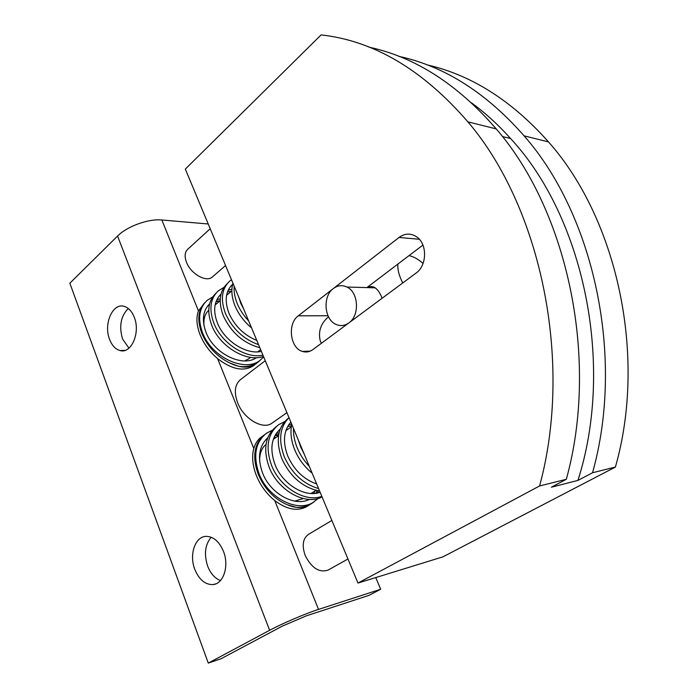 <?xml version="1.0" encoding="UTF-8"?>
<svg xmlns="http://www.w3.org/2000/svg" width="698" height="698" viewBox="0 0 698 698"><rect width="100%" height="100%" fill="white"/><g stroke="black" fill="none" stroke-linecap="round" stroke-linejoin="round"><path stroke-width="1.05" d="M256.803 340.45C244.064 335.188 234.79 326.132 228.979 313.28C224.328 300.768 225.55 291.092 232.643 284.252L230.628 286.328M259.831 347.717C243.288 343.137 231.108 332.492 223.29 315.766C218.151 301.841 219.521 291.066 227.408 283.44M231.474 279.732L229.694 281.102C221.694 288.71 220.289 299.538 225.489 313.585C232.434 328.81 243.462 339.176 258.565 344.681M232.478 284.95L230.619 286.346M320.12 492.256C305.288 498.058 282.638 484.421 275.047 464.641C269.541 449.215 271.278 437.349 280.247 429.043M322.066 496.941C305.741 505.867 278.057 490.694 269.166 467.224C262.858 449.128 265.249 435.578 276.329 426.565L276.495 426.426M284.592 421.662L278.676 424.672C267.596 433.685 265.223 447.261 271.566 465.392C280.011 487.483 305.262 502.735 321.83 496.357M288.64 424.899L291.738 424.367M291.415 426.112L287.681 426.478M280.142 429.314L279.313 429.855M304.171 454.023L300.821 447.383L298.543 440.543M312.163 473.192C304.485 466.91 298.7 459.188 294.809 450.027C291.11 440.831 290.089 432.254 291.764 424.279M293.483 428.406C293.273 434.775 294.556 441.337 297.331 448.107C300.175 454.86 304.162 460.942 309.31 466.351M212.777 276.644L212.218 277.123C206.198 282.55 190.816 273.834 186.523 262.343C184.307 256.367 184.769 251.952 187.91 249.099L210.203 228.717M254.124 365.185L253.034 366.022C243.358 371.772 231.561 369.321 217.636 358.641C209.74 351.94 203.895 343.974 200.09 334.761C196.548 325.556 195.99 317.599 198.433 310.898L205.09 302.4M205.151 302.339C198.049 309.615 196.932 319.946 201.801 333.339C207.629 346.758 216.965 356.634 229.782 362.977C240.26 368.09 248.872 368.439 255.634 364.033L257.422 362.576M307.199 506.294L306.422 506.774C297.252 511.564 286.695 509.496 274.75 500.579C266.662 493.992 260.555 485.677 256.41 475.635C252.528 465.566 251.655 456.527 253.793 448.5C255.363 443.09 258.164 439.068 262.186 436.425L263.853 435.264M264.463 434.819L260.459 438.614C253.644 447.758 252.92 459.677 258.295 474.37C264.621 488.966 274.279 499.096 287.288 504.759C295.778 508.388 303.098 508.476 309.266 505.02L310.619 504.139M272.534 422.787L271.862 423.267C262.745 430.02 243.681 418.835 237.634 402.746C233.778 391.988 234.833 384.197 240.784 379.38L265.257 360.735M328.261 569.978L327.99 570.126C319.169 572.892 311.57 568.015 305.201 555.495C301.737 545.443 302.862 538.385 308.595 534.302L331.873 520.446M399.038 237.442C404.962 233.193 410.886 233.027 416.793 236.962C427.49 244.126 427.036 265.641 416.06 273.075L312.913 349.576C309.598 351.949 306.099 352.569 302.426 351.434C290.028 348.101 287.21 323.593 298.282 315.836L399.038 237.442L419.324 239.274M328.496 316.796C320.687 323.497 317.965 331.637 320.338 341.209L321.438 343.259M229.782 362.977L238.637 366.31C246.551 367.34 253.121 365.865 258.365 361.887L263.67 356.914M260.52 359.941L258.365 361.887M212.733 296.903L207.097 300.402C199.061 308.08 197.534 318.82 202.507 332.632C211.66 357.62 245.705 373.055 260.546 359.915M287.288 504.759L296.17 507.324C301.937 507.603 307.033 506.382 311.456 503.642L318.297 498.398M313.105 502.508L311.456 503.642M272.281 430.23L266.453 433.24C255.346 442.279 252.885 455.794 259.08 473.768C268.215 498.302 297.906 513.117 313.891 501.967M422.927 245.077L397.895 264.062C397.45 268.8 398.698 274.349 401.647 280.718L402.763 282.934M367.305 287.611C370.263 286.154 372.88 286.224 375.14 287.838C377.4 289.434 379.415 292.13 381.187 295.943L382.155 298.221M254.273 358.868L254.988 357.699M259.42 350.518L259.132 351.731M307.914 500.004L308.481 499.367M311.823 493.521L312.058 492.858M314.877 491.087L313.926 493.477M302.784 498.669L294.774 501.12M249.081 358.528L244.797 360.91M194.786 569.324C188.957 554.622 195.143 536.387 206.189 536.378C213.536 536.57 219.303 541.578 223.482 551.403C229.328 565.781 223.596 583.781 213.099 584.575C205.229 584.845 199.122 579.759 194.786 569.324M211.189 537.242C205.038 544.649 203.868 554.282 207.655 566.148C210.578 573.555 214.844 578.354 220.455 580.544M109.586 339.368C103.252 323.916 112.884 302.19 124.506 306.474C128.711 307.897 131.957 311.483 134.26 317.241C140.682 332.588 131.276 354.113 120.03 350.544C115.467 349.262 111.985 345.536 109.586 339.368M128.275 308.507C120.771 316.107 118.869 326.298 122.578 339.062L128.947 348.162M348.852 322.93C344.908 325.713 340.807 326.28 336.558 324.631C324.265 320.286 322.206 296.423 333.4 288.51C337.71 285.325 342.212 284.828 346.906 287.026C358.624 292.165 359.898 315.583 348.852 322.93L348.852 322.93M256.463 357.664C242.529 367.68 213.893 353.677 205.989 332.283C201.617 320.242 202.821 310.758 209.618 303.831M315.775 493.294L317.241 490.642M318.628 490.903L317.189 493.058M309.31 499.419C294.591 507.053 270.327 493.634 262.561 473C257.222 457.871 258.958 446.118 267.762 437.759M276.234 433.432L279.06 432.891M278.711 434.549L275.274 434.967M267.683 437.96L267.081 438.37M216.895 299.616L220.263 298.823M215.106 304.991L220.184 300.698L216.136 301.353M209.479 304.38L208.004 305.541M423.084 263.434C418.137 259.124 413.434 256.532 408.984 255.651M287.62 429.436L286.398 429.209M267.255 438.204L267.744 437.821M204.13 326.289L203.947 324.614C203.554 318.323 205.151 313.568 208.737 310.34M259.673 461.718C259.412 453.936 261.523 448.168 266.008 444.417M274.96 435.526L278.554 435.5M276.094 437.41L274.096 437.323M267.465 438.562L266.374 439.042M216.031 301.632L219.355 301.396M216.86 303.499L215.429 303.534M209.339 305L207.751 305.855M397.895 264.062L366.878 287.602M368.91 595.394L306.492 615.784L282.332 626.115L221.1 658.72L208.283 663.1L269.637 630.294C281.922 623.654 305.872 613.429 318.524 609.398L380.689 589.26L368.91 595.394M208.231 223.988L161.849 219.983C148.622 218.561 126.984 226.37 117.569 236.037L69.844 283.205L208.283 663.1M264.315 434.95L260.459 438.614M399.038 56.39C444.513 66.249 486.201 92.738 524.102 135.848C594.059 215.385 625.007 357.263 592.532 472.755L577.927 480.416L551.394 487.204L566.331 479.29C599.538 359.208 567.657 211.197 496.234 128.903C457.548 84.318 415.17 57.079 369.085 47.194M577.927 480.416C615.043 364.635 583.694 217.017 510.561 138.518C498.302 124.829 485.319 112.963 471.612 102.92M427.063 64.862C471.351 74.956 511.835 100.643 548.506 141.921C617.093 219.032 647.212 355.579 615.409 467.049L592.532 472.755M321.106 34.9C373.901 40.798 422.831 69.774 467.887 121.853C540.706 206.905 573.512 361.198 539.598 485.956L357.987 583.057L185.328 169.082L321.106 34.9M566.331 479.29L539.598 485.956M375.751 577.578L380.689 589.26M615.409 467.049L442.951 556.838L357.987 583.057M316.656 483.958C303.726 479.395 294.102 470.103 287.794 456.099C282.55 441.956 283.571 430.622 290.857 422.098M319.614 491.06C302.897 487.684 290.307 476.9 281.852 458.717C275.396 440.464 277.699 426.844 288.745 417.866L288.998 417.666C279.776 427.028 278.214 440.089 284.313 456.841C291.851 473.419 303.281 484.002 318.585 488.591M243.942 309.607L240.827 303.482L238.803 297.296M251.577 327.92C244.143 321.691 238.646 314.388 235.078 305.994C231.71 297.61 230.986 290.019 232.931 283.214M234.179 286.197C233.743 291.738 234.798 297.592 237.329 303.77C239.92 309.938 243.689 315.644 248.636 320.871M261.357 351.382C246.377 355.046 224.285 340.938 217.375 322.877C212.855 310.601 214.077 301.021 221.013 294.137M263.469 356.425C246.883 362.69 219.826 346.758 211.738 325.338C206.713 311.561 208.135 300.838 216.005 293.169M223.997 287.349L218.282 290.848C210.264 298.491 208.798 309.275 213.876 323.209C221.571 343.364 246.193 359.138 262.928 355.142M232.355 285.534L231.57 285.587M228.246 290.098L231.902 289.312M231.317 291.31L227.504 291.877M220.865 294.757L219.198 296.039M298.282 315.836L327.981 315.732M117.569 236.037L269.637 630.294M203.703 324.003L203.947 324.614M274.75 500.579L318.524 609.398M217.636 358.641L253.793 448.5M161.849 219.983L198.433 310.898M279.523 429.663L280.221 429.104M212.218 277.123L225.55 265.519M253.034 366.022L255.634 364.033M306.422 506.774L309.266 505.02M271.862 423.267L286.913 412.64M327.99 570.126L347.953 558.993M302.426 351.434L310.252 351.103M302.138 499.07L303.054 498.494M311.038 493.495L316.028 490.362M248.2 359.2L250.573 357.367M257.702 351.853L260.616 349.593M375.14 287.838L346.906 287.026M208.065 305.488L209.592 303.918M120.03 350.544L125.012 350.37M213.099 584.575L215.883 583.833M226.58 295.306L231.858 290.848M273.328 439.321L278.519 435.726M285.875 430.64L291.302 426.897M510.561 138.518L502.42 136.555M548.506 141.921L524.102 135.848M496.234 128.903L467.887 121.853M219.224 296.013L220.996 294.198"/></g></svg>
